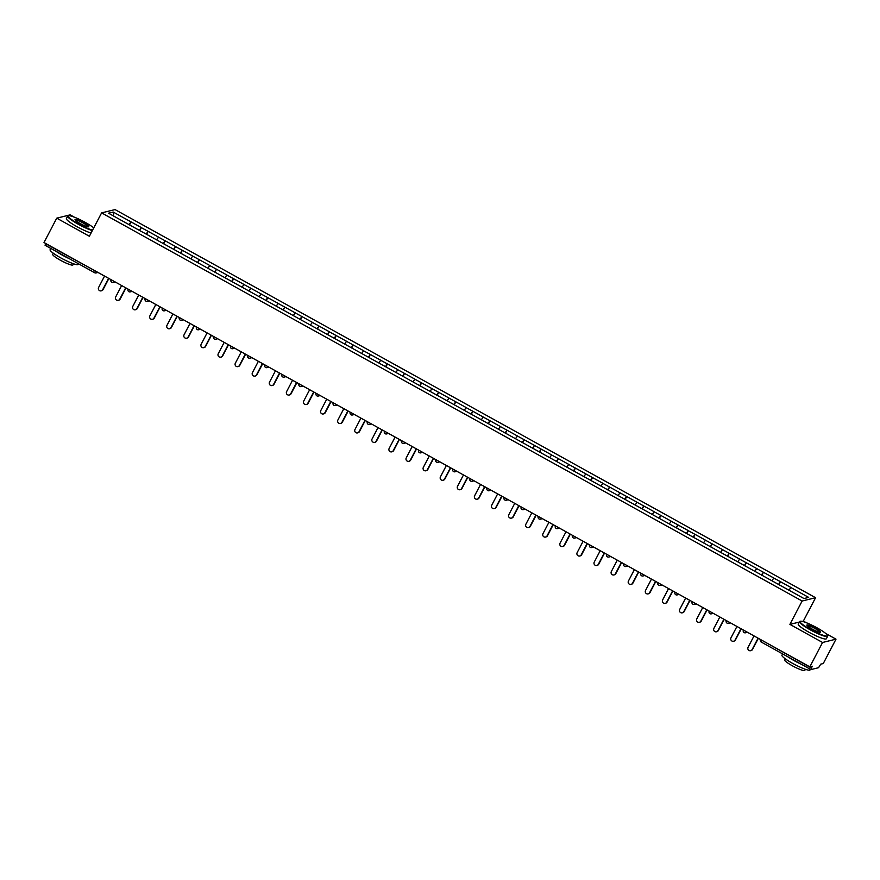 <?xml version="1.0" encoding="UTF-8"?>
<svg xmlns="http://www.w3.org/2000/svg" width="880" height="880" viewBox="0 0 880 880"><rect width="100%" height="100%" fill="white"/><g stroke="black" fill="none" stroke-linecap="round" stroke-linejoin="round"><path stroke-width="1.32" d="M74.36 217.173L70.18 214.852L56.738 218.163L44 242.528L809.82 666.842L822.558 642.477L836 639.166L825.77 633.501M815.573 597.718L115.049 209.583L101.607 212.883L802.12 601.018L815.573 597.718L803.352 621.082L802.186 621.368M806.212 622.666L803.352 621.082M836 639.166L823.262 663.542L820.743 664.158L818.543 667.711L810.931 669.581L761.255 642.07L810.854 669.537M113.74 216.106L113.19 212.047L108.504 213.202L143.385 232.595M113.19 212.047L131.065 221.892L129.503 224.895M139.469 230.351L141.482 227.667L131.065 221.892M141.394 227.678L148.159 231.363L146.586 234.366M156.563 239.822L158.565 237.127L148.159 231.363M158.488 237.149L165.253 240.834L163.68 243.837M173.646 249.293L175.659 246.598L165.253 240.834M175.582 246.62L182.347 250.305L180.774 253.308M190.74 258.764L192.753 256.069L182.347 250.305M192.665 256.091L199.43 259.776L197.868 262.779M207.834 268.235L209.847 265.54L199.43 259.776M209.759 265.562L216.524 269.247L214.951 272.25M224.928 277.706L226.93 275.011L216.524 269.247M226.853 275.033L233.618 278.718L232.045 281.721M242.011 287.177L244.024 284.482L233.618 278.718M243.947 284.504L250.712 288.189L249.139 291.181M259.105 296.648L261.118 293.953L250.712 288.189M261.03 293.975L267.795 297.649L266.233 300.652M276.199 306.108L278.212 303.424L267.795 297.649M278.124 303.435L284.889 307.12L283.316 310.123M293.293 315.579L295.295 312.895L284.889 307.12M295.218 312.906L301.983 316.591L300.41 319.594M310.376 325.05L312.389 322.355L301.983 316.591M312.312 322.377L319.077 326.062L317.504 329.065M327.47 334.521L329.483 331.826L319.077 326.062M329.395 331.848L336.16 335.533L334.598 338.536M344.564 343.992L346.577 341.297L336.16 335.533M346.489 341.319L353.254 345.004L351.681 348.007M361.658 353.463L363.66 350.768L353.254 345.004M363.583 350.79L370.348 354.475L368.775 357.478M378.741 362.934L380.754 360.239L370.348 354.475M380.677 360.261L387.442 363.946L385.869 366.938M395.835 372.405L397.848 369.71L387.442 363.946M397.76 369.732L404.525 373.406L402.963 376.409M412.929 381.876L414.931 379.181L404.525 373.406M414.854 379.203L421.619 382.877L420.046 385.88M430.023 391.336L432.025 388.652L421.619 382.877M431.948 388.663L438.713 392.348L437.14 395.351M447.106 400.807L449.119 398.112L438.713 392.348M449.042 398.134L455.807 401.819L454.234 404.822M464.2 410.278L466.213 407.583L455.807 401.819M466.125 407.605L472.89 411.29L471.328 414.293M481.294 419.749L483.296 417.054L472.89 411.29M483.219 417.076L489.984 420.761L488.411 423.764M498.388 429.22L500.39 426.525L489.984 420.761M500.313 426.547L507.078 430.232L505.505 433.235M515.471 438.691L517.484 435.996L507.078 430.232M517.407 436.018L524.161 439.703L522.599 442.695M532.565 448.162L534.578 445.467L524.161 439.703M534.49 445.489L541.255 449.174L539.693 452.166M549.659 457.633L551.661 454.938L541.255 449.174M551.584 454.96L558.349 458.634L556.776 461.637M566.742 467.093L568.755 464.409L558.349 458.634M568.678 464.42L575.443 468.105L573.87 471.108M583.836 476.564L585.849 473.88L575.443 468.105M585.772 473.891L592.526 477.576L590.964 480.579M600.93 486.035L602.943 483.34L592.526 477.576M602.855 483.362L609.62 487.047L608.058 490.05M618.024 495.506L620.026 492.811L609.62 487.047M619.949 492.833L626.714 496.518L625.141 499.521M635.107 504.977L637.12 502.282L626.714 496.518M637.043 502.304L643.808 505.989L642.235 508.992M652.201 514.448L654.214 511.753L643.808 505.989M654.137 511.775L660.891 515.46L659.329 518.463M669.295 523.919L671.308 521.224L660.891 515.46M671.22 521.246L677.985 524.931L676.423 527.923M686.389 533.39L688.391 530.695L677.985 524.931M688.314 530.717L695.079 534.391L693.506 537.394M703.472 542.85L705.485 540.166L695.079 534.391M705.408 540.177L712.173 543.862L710.6 546.865M720.566 552.321L722.579 549.637L712.173 543.862M722.502 549.648L729.256 553.333L727.694 556.336M737.66 561.792L739.673 559.097L729.256 553.333M739.585 559.119L746.35 562.804L744.788 565.807M754.754 571.263L756.756 568.568L746.35 562.804M756.679 568.59L763.444 572.275L761.871 575.278M771.837 580.734L773.85 578.039L763.444 572.275M773.773 578.061L780.538 581.746L778.965 584.749M788.931 590.205L790.944 587.51L780.538 581.746M790.867 587.532L808.665 597.399L803.99 598.543L143.396 232.54M146.113 234.102L148.082 231.385M163.207 243.573L165.176 240.856M180.301 253.044L182.259 250.327M197.395 262.515L199.353 259.798M214.478 271.986L216.447 269.269M231.572 281.457L233.541 278.729M248.666 290.928L250.624 288.2M265.76 300.388L267.718 297.671M282.843 309.859L284.812 307.142M299.937 319.33L301.895 316.613M317.031 328.801L318.989 326.084M334.125 338.272L336.083 335.555M351.208 347.743L353.177 345.026M368.302 357.214L370.26 354.486M385.396 366.685L387.354 363.957M402.49 376.145L404.448 373.428M419.573 385.616L421.542 382.899M436.667 395.087L438.625 392.37M453.761 404.558L455.719 401.841M470.855 414.029L472.813 411.312M487.938 423.5L489.907 420.783M505.032 432.971L506.99 430.254M522.126 442.442L524.084 439.714M539.22 451.913L541.178 449.185M556.303 461.373L558.272 458.656M573.397 470.844L575.355 468.127M590.491 480.315L592.449 477.598M607.585 489.786L609.543 487.069M624.668 499.257L626.637 496.54M641.762 508.728L643.72 506.011M658.856 518.199L660.814 515.471M675.939 527.67L677.908 524.942M693.033 537.13L695.002 534.413M710.127 546.601L712.085 543.884M727.221 556.072L729.179 553.355M744.304 565.543L746.273 562.826M761.398 575.014L763.367 572.297M778.492 584.485L780.45 581.768M761.882 640.288L811.404 668.008L812.328 666.226L809.82 666.842M811.404 668.008L810.876 669.57M94.666 272.712L45.067 245.256L45.694 243.474M56.738 218.163L89.386 236.247L101.607 212.883M799.271 622.083L789.91 624.382L822.558 642.477M789.91 624.382L802.12 601.018M129.03 224.631L130.988 221.914M754.017 635.932L748.077 647.295A2.343 2.288 -103.8 0 0 750.662 650.694A2.343 2.288 -103.8 0 0 752.136 649.539L758.076 638.176M752.136 649.539L752.532 649.44A2.343 2.288 76.2 0 1 751.069 650.595L750.662 650.694M752.532 649.44L758.351 638.33M736.934 626.461L730.983 637.824A2.343 2.288 -103.8 0 0 733.568 641.234A2.343 2.288 -103.8 0 0 735.042 640.068L740.982 628.705M735.042 640.068L735.438 639.969A2.343 2.288 76.2 0 1 733.975 641.135L733.568 641.234M735.438 639.969L741.257 628.859M719.84 616.99L713.9 628.353A2.343 2.288 -103.8 0 0 716.485 631.763A2.343 2.288 -103.8 0 0 717.948 630.597L723.888 619.234M717.948 630.597L718.355 630.498A2.343 2.288 76.2 0 1 716.881 631.664L716.485 631.763M718.355 630.498L724.163 619.388M702.746 607.519L696.806 618.882A2.343 2.288 -103.8 0 0 699.391 622.292A2.343 2.288 -103.8 0 0 700.854 621.137L706.805 609.763M700.854 621.137L701.261 621.038A2.343 2.288 76.2 0 1 699.798 622.193L699.391 622.292M701.261 621.038L707.069 609.917M685.652 598.048L679.712 609.422A2.343 2.288 -103.8 0 0 682.297 612.821A2.343 2.288 -103.8 0 0 683.771 611.666L689.711 600.292M683.771 611.666L684.167 611.567A2.343 2.288 76.2 0 1 682.704 612.722L682.297 612.821M684.167 611.567L689.986 600.446M668.569 588.577L662.618 599.951A2.343 2.288 -103.8 0 0 665.214 603.35A2.343 2.288 -103.8 0 0 666.677 602.195L672.617 590.821M666.677 602.195L667.073 602.096A2.343 2.288 76.2 0 1 665.61 603.251L665.214 603.35M667.073 602.096L672.892 590.975M817.036 627.825A15.488 2.266 27.6 0 0 800.338 621.236A15.488 2.266 27.6 0 0 810.469 629.442A15.488 2.266 27.6 0 0 827.475 635.426A15.488 2.266 27.6 0 0 817.036 627.825M827.475 635.426L827.64 635.932A15.862 2.321 -152.4 0 1 827.64 636.317A15.862 2.321 -152.4 0 1 810.216 629.794A15.862 2.321 -152.4 0 1 799.513 621.61A15.862 2.321 -152.4 0 1 799.832 621.39L800.338 621.236M815.386 628.232A7.744 1.133 -152.4 0 1 820.457 632.324A7.744 1.133 -152.4 0 1 812.108 629.035A7.744 1.133 -152.4 0 1 806.883 625.229A7.744 1.133 -152.4 0 1 815.386 628.232M820.105 632.357A7.359 1.078 27.6 0 0 815.133 628.584A7.359 1.078 27.6 0 0 807.07 625.537M810.392 669.306L810.073 669.922A15.862 2.321 -152.4 0 1 792.649 663.399A15.862 2.321 -152.4 0 1 781.946 655.215L782.628 653.917M801.174 664.202A15.862 2.321 -152.4 0 1 794.101 660.616A15.862 2.321 -152.4 0 1 787.875 656.821M805.387 669.284L804.793 670.417A11.418 1.672 -152.4 0 1 792.253 665.72A11.418 1.672 -152.4 0 1 784.542 659.835L785.136 658.702M827.64 636.317L826.353 638.759A15.862 2.321 -152.4 0 1 808.94 632.236A15.862 2.321 -152.4 0 1 798.237 624.063L799.513 621.61M93.764 227.876A15.488 2.266 27.6 0 0 85.173 222.332A15.488 2.266 27.6 0 0 68.486 215.743A15.488 2.266 27.6 0 0 78.617 223.938A15.488 2.266 27.6 0 0 92.565 230.175M92.345 230.593A15.862 2.321 -152.4 0 1 78.364 224.29A15.862 2.321 -152.4 0 1 67.661 216.117A15.862 2.321 -152.4 0 1 67.98 215.897L68.486 215.743M83.534 222.728A7.744 1.133 -152.4 0 1 88.605 226.831A7.744 1.133 -152.4 0 1 80.256 223.542A7.744 1.133 -152.4 0 1 75.031 219.736A7.744 1.133 -152.4 0 1 83.534 222.728M88.253 226.853A7.359 1.078 27.6 0 0 83.281 223.091A7.359 1.078 27.6 0 0 75.207 220.033M78.54 263.802L78.21 264.429A15.862 2.321 -152.4 0 1 60.797 257.895A15.862 2.321 -152.4 0 1 50.094 249.722L50.776 248.424M69.322 258.698A15.862 2.321 -152.4 0 1 62.249 255.112A15.862 2.321 -152.4 0 1 56.023 251.328M73.535 263.791L72.941 264.924A11.418 1.672 -152.4 0 1 60.401 260.227A11.418 1.672 -152.4 0 1 52.69 254.342L53.284 253.209M91.069 233.035A15.862 2.321 -152.4 0 1 77.077 226.743A15.862 2.321 -152.4 0 1 66.385 218.57L67.661 216.117M651.475 579.106L645.535 590.48A2.343 2.288 -103.8 0 0 648.12 593.879A2.343 2.288 -103.8 0 0 649.583 592.724L655.523 581.361M649.583 592.724L649.99 592.625A2.343 2.288 76.2 0 1 648.516 593.78L648.12 593.879M649.99 592.625L655.798 581.504M634.381 569.635L628.441 581.009A2.343 2.288 -103.8 0 0 631.026 584.408A2.343 2.288 -103.8 0 0 632.489 583.253L638.44 571.89M632.489 583.253L632.896 583.154A2.343 2.288 76.2 0 1 631.433 584.309L631.026 584.408M632.896 583.154L638.704 572.033M617.287 560.175L611.347 571.538A2.343 2.288 -103.8 0 0 613.932 574.937A2.343 2.288 -103.8 0 0 615.406 573.782L621.346 562.419M615.406 573.782L615.802 573.683A2.343 2.288 76.2 0 1 614.339 574.838L613.932 574.937M615.802 573.683L621.621 562.573M600.204 550.704L594.253 562.067A2.343 2.288 -103.8 0 0 596.849 565.477A2.343 2.288 -103.8 0 0 598.312 564.311L604.252 552.948M598.312 564.311L598.719 564.212A2.343 2.288 76.2 0 1 597.245 565.378L596.849 565.477M598.719 564.212L604.527 553.102M583.11 541.233L577.17 552.596A2.343 2.288 -103.8 0 0 579.755 556.006A2.343 2.288 -103.8 0 0 581.218 554.84L587.158 543.477M581.218 554.84L581.625 554.741A2.343 2.288 76.2 0 1 580.151 555.907L579.755 556.006M581.625 554.741L587.433 543.631M566.016 531.762L560.076 543.125A2.343 2.288 -103.8 0 0 562.661 546.535A2.343 2.288 -103.8 0 0 564.124 545.38L570.075 534.006M564.124 545.38L564.531 545.281A2.343 2.288 76.2 0 1 563.068 546.436L562.661 546.535M564.531 545.281L570.339 534.16M548.922 522.291L542.982 533.665A2.343 2.288 -103.8 0 0 545.567 537.064A2.343 2.288 -103.8 0 0 547.041 535.909L552.981 524.535M547.041 535.909L547.437 535.81A2.343 2.288 76.2 0 1 545.974 536.965L545.567 537.064M547.437 535.81L553.256 524.689M531.839 512.82L525.888 524.194A2.343 2.288 -103.8 0 0 528.484 527.593A2.343 2.288 -103.8 0 0 529.947 526.438L535.887 515.064M529.947 526.438L530.354 526.339A2.343 2.288 76.2 0 1 528.88 527.494L528.484 527.593M530.354 526.339L536.162 515.218M514.745 503.349L508.805 514.723A2.343 2.288 -103.8 0 0 511.39 518.122A2.343 2.288 -103.8 0 0 512.853 516.967L518.793 505.604M512.853 516.967L513.26 516.868A2.343 2.288 76.2 0 1 511.786 518.023L511.39 518.122M513.26 516.868L519.068 505.747M497.651 493.878L491.711 505.252A2.343 2.288 -103.8 0 0 494.296 508.651A2.343 2.288 -103.8 0 0 495.759 507.496L501.71 496.133M495.759 507.496L496.166 507.397A2.343 2.288 76.2 0 1 494.703 508.552L494.296 508.651M496.166 507.397L501.974 496.276M480.557 484.418L474.617 495.781A2.343 2.288 -103.8 0 0 477.202 499.18A2.343 2.288 -103.8 0 0 478.676 498.025L484.616 486.662M478.676 498.025L479.072 497.926A2.343 2.288 76.2 0 1 477.609 499.081L477.202 499.18M479.072 497.926L484.891 486.805M463.474 474.947L457.523 486.31A2.343 2.288 -103.8 0 0 460.119 489.709A2.343 2.288 -103.8 0 0 461.582 488.554L467.522 477.191M461.582 488.554L461.989 488.455A2.343 2.288 76.2 0 1 460.515 489.61L460.119 489.709M461.989 488.455L467.797 477.345M446.38 465.476L440.44 476.839A2.343 2.288 -103.8 0 0 443.025 480.249A2.343 2.288 -103.8 0 0 444.488 479.083L450.428 467.72M444.488 479.083L444.895 478.984A2.343 2.288 76.2 0 1 443.432 480.15L443.025 480.249M444.895 478.984L450.703 467.874M429.286 456.005L423.346 467.368A2.343 2.288 -103.8 0 0 425.931 470.778A2.343 2.288 -103.8 0 0 427.394 469.623L433.345 458.249M427.394 469.623L427.801 469.524A2.343 2.288 76.2 0 1 426.338 470.679L425.931 470.778M427.801 469.524L433.609 458.403M412.192 446.534L406.252 457.897A2.343 2.288 -103.8 0 0 408.837 461.307A2.343 2.288 -103.8 0 0 410.311 460.152L416.251 448.778M410.311 460.152L410.707 460.053A2.343 2.288 76.2 0 1 409.244 461.208L408.837 461.307M410.707 460.053L416.526 448.932M395.109 437.063L389.158 448.437A2.343 2.288 -103.8 0 0 391.754 451.836A2.343 2.288 -103.8 0 0 393.217 450.681L399.157 439.307M393.217 450.681L393.624 450.582A2.343 2.288 76.2 0 1 392.15 451.737L391.754 451.836M393.624 450.582L399.432 439.461M378.015 427.592L372.075 438.966A2.343 2.288 -103.8 0 0 374.66 442.365A2.343 2.288 -103.8 0 0 376.123 441.21L382.063 429.836M376.123 441.21L376.53 441.111A2.343 2.288 76.2 0 1 375.067 442.266L374.66 442.365M376.53 441.111L382.338 429.99M360.921 418.121L354.981 429.495A2.343 2.288 -103.8 0 0 357.566 432.894A2.343 2.288 -103.8 0 0 359.029 431.739L364.98 420.376M359.029 431.739L359.436 431.64A2.343 2.288 76.2 0 1 357.973 432.795L357.566 432.894M359.436 431.64L365.244 420.519M343.827 408.661L337.887 420.024A2.343 2.288 -103.8 0 0 340.472 423.423A2.343 2.288 -103.8 0 0 341.946 422.268L347.886 410.905M341.946 422.268L342.342 422.169A2.343 2.288 76.2 0 1 340.879 423.324L340.472 423.423M342.342 422.169L348.161 411.048M326.744 399.19L320.793 410.553A2.343 2.288 -103.8 0 0 323.389 413.952A2.343 2.288 -103.8 0 0 324.852 412.797L330.792 401.434M324.852 412.797L325.259 412.698A2.343 2.288 76.2 0 1 323.785 413.853L323.389 413.952M325.259 412.698L331.067 401.588M309.65 389.719L303.71 401.082A2.343 2.288 -103.8 0 0 306.295 404.492A2.343 2.288 -103.8 0 0 307.758 403.326L313.698 391.963M307.758 403.326L308.165 403.227A2.343 2.288 76.2 0 1 306.702 404.393L306.295 404.492M308.165 403.227L313.973 392.117M292.556 380.248L286.616 391.611A2.343 2.288 -103.8 0 0 289.201 395.021A2.343 2.288 -103.8 0 0 290.664 393.855L296.615 382.492M290.664 393.855L291.071 393.756A2.343 2.288 76.2 0 1 289.608 394.922L289.201 395.021M291.071 393.756L296.879 382.646M275.462 370.777L269.522 382.14A2.343 2.288 -103.8 0 0 272.107 385.55A2.343 2.288 -103.8 0 0 273.581 384.395L279.521 373.021M273.581 384.395L273.977 384.296A2.343 2.288 76.2 0 1 272.514 385.451L272.107 385.55M273.977 384.296L279.796 373.175M258.379 361.306L252.428 372.68A2.343 2.288 -103.8 0 0 255.024 376.079A2.343 2.288 -103.8 0 0 256.487 374.924L262.427 363.55M256.487 374.924L256.894 374.825A2.343 2.288 76.2 0 1 255.42 375.98L255.024 376.079M256.894 374.825L262.702 363.704M241.285 351.835L235.345 363.209A2.343 2.288 -103.8 0 0 237.93 366.608A2.343 2.288 -103.8 0 0 239.393 365.453L245.333 354.079M239.393 365.453L239.8 365.354A2.343 2.288 76.2 0 1 238.337 366.509L237.93 366.608M239.8 365.354L245.608 354.233M224.191 342.364L218.251 353.738A2.343 2.288 -103.8 0 0 220.836 357.137A2.343 2.288 -103.8 0 0 222.299 355.982L228.25 344.619M222.299 355.982L222.706 355.883A2.343 2.288 76.2 0 1 221.243 357.038L220.836 357.137M222.706 355.883L228.525 344.762M207.097 332.893L201.157 344.267A2.343 2.288 -103.8 0 0 203.742 347.666A2.343 2.288 -103.8 0 0 205.216 346.511L211.156 335.148M205.216 346.511L205.612 346.412A2.343 2.288 76.2 0 1 204.149 347.567L203.742 347.666M205.612 346.412L211.431 335.291M190.014 323.433L184.063 334.796A2.343 2.288 -103.8 0 0 186.659 338.195A2.343 2.288 -103.8 0 0 188.122 337.04L194.062 325.677M188.122 337.04L188.529 336.941A2.343 2.288 76.2 0 1 187.055 338.096L186.659 338.195M188.529 336.941L194.337 325.831M172.92 313.962L166.98 325.325A2.343 2.288 -103.8 0 0 169.565 328.735A2.343 2.288 -103.8 0 0 171.028 327.569L176.979 316.206M171.028 327.569L171.435 327.47A2.343 2.288 76.2 0 1 169.972 328.636L169.565 328.735M171.435 327.47L177.243 316.36M155.826 304.491L149.886 315.854A2.343 2.288 -103.8 0 0 152.471 319.264A2.343 2.288 -103.8 0 0 153.945 318.098L159.885 306.735M153.945 318.098L154.341 317.999A2.343 2.288 76.2 0 1 152.878 319.165L152.471 319.264M154.341 317.999L160.16 306.889M138.743 295.02L132.792 306.383A2.343 2.288 -103.8 0 0 135.377 309.793A2.343 2.288 -103.8 0 0 136.851 308.638L142.791 297.264M136.851 308.638L137.247 308.539A2.343 2.288 76.2 0 1 135.784 309.694L135.377 309.793M137.247 308.539L143.066 297.418M121.649 285.549L115.709 296.912A2.343 2.288 -103.8 0 0 118.294 300.322A2.343 2.288 -103.8 0 0 119.757 299.167L125.697 287.793M119.757 299.167L120.164 299.068A2.343 2.288 76.2 0 1 118.69 300.223L118.294 300.322M120.164 299.068L125.972 287.947M104.555 276.078L98.615 287.452A2.343 2.288 -103.8 0 0 101.2 290.851A2.343 2.288 -103.8 0 0 102.663 289.696L108.614 278.322M102.663 289.696L103.07 289.597A2.343 2.288 76.2 0 1 101.607 290.752L101.2 290.851M103.07 289.597L108.878 278.476M761.772 640.508L761.255 642.07A1.903 1.903 0 0 1 760.485 639.529L761.772 640.508M45.584 243.694L95.326 270.963M98.021 272.459L96.074 272.943A1.903 1.859 -103.8 0 1 94.743 272.756L95.216 271.194L97.207 272.008M761.222 642.026A1.903 1.859 76.2 0 1 760.485 639.584M744.205 632.61A1.903 1.859 -103.8 0 0 746.713 631.873M747.483 632.313L745.536 632.786A1.903 1.903 0 0 1 743.391 630.058L746.669 631.851M744.128 632.555A1.903 1.859 76.2 0 1 743.402 630.113M727.122 623.139A1.903 1.859 -103.8 0 0 729.619 622.413M730.4 622.842L728.442 623.315A1.903 1.903 0 0 1 726.308 620.587L729.575 622.38M727.034 623.095A1.903 1.859 76.2 0 1 726.308 620.642M710.028 613.668A1.903 1.859 -103.8 0 0 712.525 612.942M713.306 613.371L711.359 613.844A1.903 1.903 0 0 1 709.214 611.116L712.481 612.92M709.951 613.624A1.903 1.859 76.2 0 1 709.214 611.171M692.934 604.197A1.903 1.859 -103.8 0 0 695.431 603.471L692.12 601.645A1.903 1.903 0 0 0 694.265 604.373L696.212 603.9M692.857 604.153A1.903 1.859 76.2 0 1 692.12 601.7M675.84 594.726A1.903 1.859 -103.8 0 0 678.348 594M679.118 594.429L677.171 594.913A1.903 1.903 0 0 1 675.026 592.174L678.304 593.978M675.763 594.682A1.903 1.859 76.2 0 1 675.037 592.229M658.757 585.255A1.903 1.859 -103.8 0 0 661.254 584.529M662.035 584.958L660.077 585.442A1.903 1.903 0 0 1 657.943 582.703L661.21 584.507M658.669 585.211A1.903 1.859 76.2 0 1 657.943 582.758M641.663 575.784A1.903 1.859 -103.8 0 0 644.16 575.058M644.941 575.487L642.994 575.971A1.903 1.903 0 0 1 640.849 573.243L644.116 575.036M641.586 575.74A1.903 1.859 76.2 0 1 640.849 573.298M624.569 566.324A1.903 1.859 -103.8 0 0 627.066 565.587L623.755 563.772A1.903 1.903 0 0 0 625.9 566.5L627.847 566.016M624.492 566.269A1.903 1.859 76.2 0 1 623.755 563.827M607.475 556.853A1.903 1.859 -103.8 0 0 609.983 556.116M606.672 554.356A1.903 1.859 76.2 0 0 607.398 556.798A1.903 1.903 0 0 1 606.661 554.301L609.939 556.094M590.392 547.382A1.903 1.859 -103.8 0 0 592.889 546.656M589.578 544.885A1.903 1.859 76.2 0 0 590.304 547.338A1.903 1.903 0 0 1 589.578 544.83L592.845 546.623M573.298 537.911A1.903 1.859 -103.8 0 0 575.795 537.185M576.576 537.614L574.629 538.087A1.903 1.903 0 0 1 572.484 535.359L575.751 537.163M573.221 537.867A1.903 1.859 76.2 0 1 572.484 535.414M556.204 528.44A1.903 1.859 -103.8 0 0 558.712 527.714M559.482 528.143L557.535 528.616A1.903 1.903 0 0 1 555.39 525.888L558.668 527.692M556.127 528.396A1.903 1.859 76.2 0 1 555.39 525.943M539.11 518.969A1.903 1.859 -103.8 0 0 541.618 518.243M542.388 518.672L540.441 519.156A1.903 1.903 0 0 1 538.296 516.417L541.574 518.221M539.033 518.925A1.903 1.859 76.2 0 1 538.307 516.472M522.027 509.498A1.903 1.859 -103.8 0 0 524.524 508.772M525.305 509.201L523.347 509.685A1.903 1.903 0 0 1 521.213 506.946L524.48 508.75M521.939 509.454A1.903 1.859 76.2 0 1 521.213 507.001M504.933 500.027A1.903 1.859 -103.8 0 0 507.43 499.301M508.211 499.73L506.264 500.214A1.903 1.903 0 0 1 504.119 497.486L507.386 499.279M504.856 499.983A1.903 1.859 76.2 0 1 504.119 497.541M487.839 490.567A1.903 1.859 -103.8 0 0 490.347 489.83L487.025 488.015A1.903 1.903 0 0 0 489.17 490.743L491.117 490.259M487.762 490.512A1.903 1.859 76.2 0 1 487.025 488.07M470.745 481.096A1.903 1.859 -103.8 0 0 473.253 480.359M474.023 480.788L472.076 481.272A1.903 1.903 0 0 1 469.931 478.544L473.209 480.337M470.668 481.041A1.903 1.859 76.2 0 1 469.942 478.599M453.662 471.625A1.903 1.859 -103.8 0 0 456.159 470.888M456.94 471.328L454.982 471.801A1.903 1.903 0 0 1 452.848 469.073L456.115 470.866M453.574 471.57A1.903 1.859 76.2 0 1 452.848 469.128M436.568 462.154A1.903 1.859 -103.8 0 0 439.065 461.428M439.846 461.857L437.899 462.33A1.903 1.903 0 0 1 435.754 459.602L439.021 461.395M436.491 462.11A1.903 1.859 76.2 0 1 435.754 459.657M419.474 452.683A1.903 1.859 -103.8 0 0 421.982 451.957L418.66 450.131A1.903 1.903 0 0 0 420.805 452.859L422.752 452.386M419.397 452.639A1.903 1.859 76.2 0 1 418.66 450.186M402.38 443.212A1.903 1.859 -103.8 0 0 404.888 442.486M401.577 440.715A1.903 1.859 76.2 0 0 402.303 443.168A1.903 1.903 0 0 1 401.566 440.66L404.844 442.464M385.297 433.741A1.903 1.859 -103.8 0 0 387.794 433.015M388.575 433.444L386.617 433.928A1.903 1.903 0 0 1 384.483 431.189L387.75 432.993M385.209 433.697A1.903 1.859 76.2 0 1 384.483 431.244M368.203 424.27A1.903 1.859 -103.8 0 0 370.7 423.544M371.481 423.973L369.534 424.457A1.903 1.903 0 0 1 367.389 421.718L370.656 423.522M368.126 424.226A1.903 1.859 76.2 0 1 367.389 421.773M351.109 414.81A1.903 1.859 -103.8 0 0 353.617 414.073M354.387 414.502L352.44 414.986A1.903 1.903 0 0 1 350.295 412.258L353.573 414.051M351.032 414.755A1.903 1.859 76.2 0 1 350.295 412.313M334.026 405.339A1.903 1.859 -103.8 0 0 336.523 404.602M337.293 405.031L335.346 405.515A1.903 1.903 0 0 1 333.201 402.787L336.479 404.58M333.938 405.284A1.903 1.859 76.2 0 1 333.212 402.842M316.932 395.868A1.903 1.859 -103.8 0 0 319.429 395.131M316.118 393.371A1.903 1.859 76.2 0 0 316.844 395.813A1.903 1.903 0 0 1 316.118 393.316L319.385 395.109M299.838 386.397A1.903 1.859 -103.8 0 0 302.335 385.671M303.116 386.1L301.169 386.573A1.903 1.903 0 0 1 299.024 383.845L302.302 385.638M299.761 386.353A1.903 1.859 76.2 0 1 299.024 383.9M282.744 376.926A1.903 1.859 -103.8 0 0 285.252 376.2L281.93 374.374A1.903 1.903 0 0 0 284.075 377.102L286.022 376.629M282.667 376.882A1.903 1.859 76.2 0 1 281.93 374.429M265.661 367.455A1.903 1.859 -103.8 0 0 268.158 366.729M268.928 367.158L266.981 367.631A1.903 1.903 0 0 1 264.836 364.903L268.114 366.707M265.573 367.411A1.903 1.859 76.2 0 1 264.847 364.958M248.567 357.984A1.903 1.859 -103.8 0 0 251.064 357.258M251.845 357.687L249.887 358.171A1.903 1.903 0 0 1 247.753 355.432L251.02 357.236M248.479 357.94A1.903 1.859 76.2 0 1 247.753 355.487M231.473 348.513A1.903 1.859 -103.8 0 0 233.97 347.787M234.751 348.216L232.804 348.7A1.903 1.903 0 0 1 230.659 345.961L233.937 347.765M231.396 348.469A1.903 1.859 76.2 0 1 230.659 346.016M214.379 339.042A1.903 1.859 -103.8 0 0 216.887 338.316L213.565 336.501A1.903 1.903 0 0 0 215.71 339.229L217.657 338.745M214.302 338.998A1.903 1.859 76.2 0 1 213.576 336.556M197.296 329.582A1.903 1.859 -103.8 0 0 199.793 328.845M200.574 329.274L198.616 329.758A1.903 1.903 0 0 1 196.482 327.03L199.749 328.823M197.208 329.527A1.903 1.859 76.2 0 1 196.482 327.085M180.202 320.111A1.903 1.859 -103.8 0 0 182.699 319.374M183.48 319.803L181.522 320.287A1.903 1.903 0 0 1 179.388 317.559L182.655 319.352M180.114 320.056A1.903 1.859 76.2 0 1 179.388 317.614M163.108 310.64A1.903 1.859 -103.8 0 0 165.605 309.903M166.386 310.343L164.439 310.816A1.903 1.903 0 0 1 162.294 308.088L165.572 309.881M163.031 310.596A1.903 1.859 76.2 0 1 162.294 308.143M146.014 301.169A1.903 1.859 -103.8 0 0 148.522 300.443M149.292 300.872L147.345 301.345A1.903 1.903 0 0 1 145.2 298.617L148.478 300.41M145.937 301.125A1.903 1.859 76.2 0 1 145.211 298.672M128.931 291.698A1.903 1.859 -103.8 0 0 131.428 290.972M132.209 291.401L130.251 291.874A1.903 1.903 0 0 1 128.117 289.146L131.384 290.95M128.843 291.654A1.903 1.859 76.2 0 1 128.117 289.201M111.837 282.227A1.903 1.859 -103.8 0 0 114.334 281.501M111.023 279.73A1.903 1.859 76.2 0 0 111.749 282.183A1.903 1.903 0 0 1 111.023 279.675L114.29 281.479M45.067 245.256L94.699 272.756A1.903 1.903 0 0 0 96.074 272.943A1.903 1.859 -103.8 0 0 97.24 272.03M610.753 556.556L608.806 557.029A1.903 1.903 0 0 1 607.431 556.842M593.67 547.085L591.712 547.558A1.903 1.903 0 0 1 590.337 547.382M405.658 442.915L403.711 443.399A1.903 1.903 0 0 1 402.336 443.212M320.21 395.571L318.252 396.044A1.903 1.903 0 0 1 316.877 395.857M115.115 281.93L113.157 282.414A1.903 1.903 0 0 1 111.782 282.227"/></g></svg>
